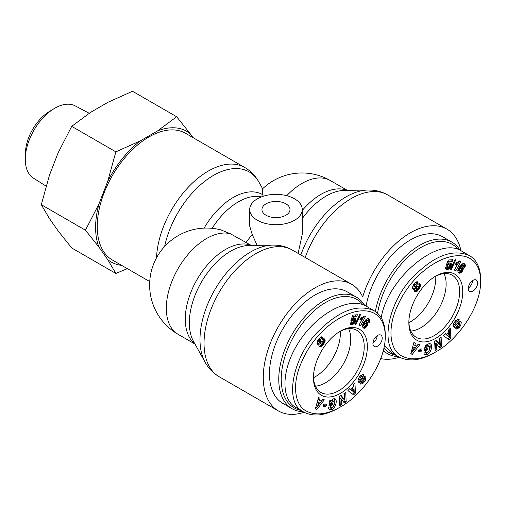 <?xml version="1.0" encoding="UTF-8"?>
<svg xmlns="http://www.w3.org/2000/svg" width="506" height="506" viewBox="0 0 506 506"><rect width="100%" height="100%" fill="white"/><g stroke="black" fill="none" stroke-linecap="round" stroke-linejoin="round"><path stroke-width="0.76" d="M340.399 332.929A35.92 20.74 -60 0 1 313.518 377.729A35.92 20.74 -60 0 0 340.355 331.247A35.92 20.74 -60 0 1 340.399 332.929M300.779 410.385A62.643 36.166 -60 0 1 294.612 334.896A62.643 36.166 -60 0 1 362.891 304.631M364.681 305.371A64.395 37.178 120 0 0 356.49 297.193A64.395 37.178 120 0 0 292.095 334.371A64.395 37.178 120 0 0 292.095 408.728A64.395 37.178 120 0 0 303.119 411.732M292.095 408.728L282.803 403.364A64.395 37.178 -60 0 1 282.797 329.008A64.395 37.178 -60 0 1 347.192 291.829L356.49 297.193M348.609 328.679A35.635 20.575 -60 0 1 350.728 339.128A35.635 20.575 -60 0 1 315.421 386.16M372.935 343.106A6.572 3.795 120 0 0 377.248 335.636M377.565 335.434A6.572 3.795 -60 0 1 380.854 335.111A6.572 3.795 -60 0 1 380.854 342.695A6.572 3.795 -60 0 1 374.282 346.49A6.572 3.795 -60 0 1 373.276 341.227A6.572 3.795 -60 0 1 377.565 335.434M339.248 331.835A35.888 20.721 -60 0 1 356.616 330.184A35.888 20.721 -60 0 1 356.793 371.727A35.888 20.721 -60 0 1 320.728 392.346A35.888 20.721 -60 0 1 313.473 376.477M313.448 377.818A38.108 22.005 120 0 0 340.519 393.307A38.108 22.005 120 0 0 367.343 346.414A38.108 22.005 120 0 0 340.019 331.36A38.108 22.005 120 0 0 313.454 377.387A38.108 22.005 120 0 0 313.448 377.818M340.399 406.976L340.317 407.02C327.218 414.522 315.896 415.869 306.351 411.074C293.929 404.876 291.779 382.289 302.291 360.607C323.606 311.905 384.301 289.989 385.294 336.3C385.363 362.941 362.1 395.173 340.399 406.976M323.423 344.422L321.683 346.395L319.868 346.983L318.862 345.699L319.21 343.941L317.692 344.327L317.015 343.479L317.426 341.221L319.058 338.653L320.842 337.021L322.214 336.964L322.708 338.052L322.493 339.393L324.308 338.843L325.143 340.336L324.808 342.062L323.423 344.422L322.392 343.827M332.233 404.952L328.875 406.059L329.836 400.335L331.069 399.93L331.069 400.777C332.531 398.987 333.859 398.367 335.061 398.924C337.869 400.214 335.162 408.835 331.67 409.733L329.52 409.765L328.736 408.848A3.991 2.302 -60 0 1 328.66 407.349L330.494 406.628A1.619 0.936 120 0 0 330.804 407.659A1.619 0.936 120 0 0 330.81 407.665C331.797 408.013 332.771 407.33 333.751 405.61L334.321 402.308L333.739 401.296L331.563 402.188L330.873 403.484L332.575 402.921L332.233 404.952L330.994 404.237L331.133 403.396M341.183 398.911L341.461 404.743L339.697 405.869L339.26 396.514L341.063 395.363L344.251 399.487L343.972 393.51L345.731 392.384L346.174 401.732L344.295 402.934L341.183 398.911L339.943 398.197L340.222 404.028L341.461 404.743M353.093 385.174L354.953 383.232L355.471 393.048L353.637 394.958L347.9 390.594L349.791 388.627L350.873 389.538L353.251 387.052L353.093 385.174M322.796 399.221L324.34 399.803L316.889 409.455L315.364 408.88L318.476 397.602L320.045 398.19L319.394 400.398L321.373 401.144L322.796 399.221M363.529 382.972L360.829 384.206L360.367 383.75L361.828 381.714L362.068 381.948C363.042 381.847 363.77 380.999 364.25 379.418A0.86 0.5 120 0 0 364.08 378.937A0.86 0.5 120 0 0 363.428 379.152L361.101 381.518A3.238 1.872 -60 0 1 359.266 382.473L358.008 381.505L358.299 378.741L360.228 375.699L363.39 374.44L363.827 374.82L362.34 376.9L362.075 376.641C360.734 376.989 359.924 378.064 359.646 379.88A0.86 0.5 120 0 0 359.798 380.101A0.86 0.5 120 0 0 360.449 379.886L362.827 377.463A3.238 1.872 -60 0 1 364.124 376.603L365.009 376.521L365.901 377.349L365.338 380.48L363.529 382.972L362.29 382.258L362.669 381.847M367.179 322.063L367.919 323.549L367.255 325.845L365.566 327.825L363.555 328.078L362.612 326.996L362.404 325.737L363.593 322.569L366.116 319.381L367.982 318.483L369.532 319.387L369.88 321.266L369.386 322.683L368.001 321.765L368.33 320.918L367.862 320.317L365.927 322.145L367.179 322.063M354.32 318.021L355.307 318.135L355.99 319.178L355.307 322.05L353.226 324.219L350.544 324.276L349.962 322.164L351.942 321.727L351.967 322.664L352.467 322.954L353.871 321.228L353.738 319.722L352.29 320.424L350.797 320.228L352.941 315.111L357.375 314.751L356.73 316.845L353.732 317.091L353.137 318.521L354.32 318.021M361.708 319.305L359.924 319.665L361.037 317.591L362.77 317.148L364.212 316.01L365.465 316.592L360.487 325.851L358.956 325.143L362.22 319.077L361.708 319.305L360.493 318.603M360.588 314.555L355.914 324.454L354.972 324.529L359.633 314.637L360.588 314.555M326.731 404.035L326.035 406.204L323.056 406.369L323.745 404.199L326.731 404.035M385.294 336.3L385.294 334.517C385.022 322.771 381.246 314.814 373.959 310.64C357.97 303.834 339.956 310.222 319.931 329.811C294.043 353.397 282.316 402.643 303.733 412.093C313.631 417.033 325.314 415.641 338.773 407.912L338.849 407.868M373.959 310.64L366.217 306.174C350.07 296.567 319.343 312.113 300.672 339.33C281.766 366.401 279.571 398.418 295.991 407.621L300.159 409.443M326.035 406.204L324.795 405.489L325.238 404.117M323.309 405.572L324.795 405.489M355.914 324.454L355.199 324.042M361.246 319.469L360.316 318.932M360.512 318.571L360.98 318.363L362.22 319.077M359.02 325.029L364.086 316.136M360.487 325.851L359.247 325.137M360.677 319.596L360.133 319.28M361.088 319.514L360.259 319.033M353.137 318.521L351.898 317.806L352.492 316.376L355.49 316.13L355.876 314.871M353.732 317.091L352.492 316.376M356.73 316.845L355.49 316.13M351.019 319.703L352.189 318.957L353.738 319.722M352.29 320.424L351.05 319.703M352.41 320.298L351.17 319.583M352.853 319.9L351.613 319.185M352.967 319.83L351.727 319.115M353.428 319.672L352.189 318.957M352.252 322.936L351.012 322.221L351.967 322.664M351.891 322.335L351.151 321.905M350.917 324.454L350.462 324.194M351.113 324.517L350.335 324.068M350.184 323.834L351.986 323.505L353.321 322.442L354.586 320.115L354.617 318.015L355.857 318.729M351.518 324.561L350.278 323.846M351.999 324.548L350.759 323.834M352.277 324.517L351.037 323.802M352.771 324.403L351.531 323.688M353.226 324.219L351.986 323.505M353.656 323.973L352.416 323.258M354.118 323.612L352.878 322.898M354.561 323.157L353.321 322.442M354.959 322.619L353.726 321.905M355.307 322.05L354.067 321.335M355.598 321.449L354.358 320.734M355.819 320.836L354.586 320.115M355.965 320.247L354.731 319.533M356.034 319.678L354.795 318.963M355.99 319.178L354.75 318.464M355.832 318.685L354.674 318.015M355.61 318.356L355.123 318.078M364.491 326.383L365.648 325.447L366.262 324.175L366.116 323.385L364.529 322.524L363.327 323.442L362.732 324.707L362.891 325.535L364.491 326.383M366.116 323.385L364.529 322.524M365.768 323.239L364.212 322.607M365.452 323.321L365.016 323.631L363.782 322.917M365.016 323.631L364.567 324.156L363.327 323.442M364.567 324.156L363.308 323.467M364.548 324.182L364.181 324.795L362.947 324.08M364.181 324.795L363.985 325.371L362.745 324.656M363.985 325.371L362.732 324.707M363.972 325.421L363.978 325.965L362.739 325.25M367.47 322.284L366.989 322.006M365.927 322.145L364.687 321.43L366.11 319.843L366.622 319.602L368.204 320.443M366.078 321.942L364.845 321.228M366.616 321.291L365.376 320.576M367.04 320.829L365.8 320.115M367.35 320.557L366.11 319.843M367.394 320.526L366.154 319.811M367.862 320.317L366.622 319.602M368.185 321.886L368.697 319.887L368.14 318.495M369.481 322.474L368.241 321.759M369.728 321.848L368.488 321.133M369.88 321.266L368.64 320.551M369.899 321.165L368.659 320.45M369.93 320.602L368.697 319.887M369.873 320.077L368.634 319.362M369.753 319.748L368.513 319.033M369.532 319.387L368.292 318.672M369.222 319.027L368.343 318.521M369.083 318.9L368.532 318.578M363.915 328.23L363.321 327.888M362.992 327.565L364.326 327.104L365.642 325.725L366.508 323.948L366.502 321.98M364.276 328.286L363.036 327.572M364.624 328.249L363.384 327.534M365.079 328.103L363.839 327.388M365.566 327.825L364.326 327.104M365.977 327.49L364.737 326.775M366.414 327.04L365.18 326.326M366.831 326.509L365.591 325.794M366.882 326.44L365.642 325.725M367.255 325.845L366.015 325.13M367.539 325.257L366.306 324.542M367.748 324.662L366.508 323.948M367.881 324.074L366.641 323.359M367.919 323.549L366.679 322.834M367.868 323.043L366.629 322.328M367.723 322.626L366.591 321.974M360.531 383.523L362.29 382.258M365.338 380.48L364.175 379.804M364.244 379.487L364.592 376.502M359.798 380.101L358.564 379.38A0.86 0.5 -60 0 1 358.406 379.165L358.495 378.311M359.488 376.641L360.835 375.926L361.992 376.609M361.151 376.11L362.429 374.326M363.827 374.82L362.928 374.301M359.045 382.46L358.526 382.163M358.159 381.752A3.238 1.872 120 0 0 359.861 380.803L362.188 378.437A0.86 0.5 -60 0 1 362.84 378.222L364.08 378.937M319.906 403.111L317.483 401.954L316.471 405.357L317.711 406.071L319.906 403.111L317.483 401.954M318.717 402.668L317.711 406.071L315.421 408.658M319.394 400.398L318.154 399.683L318.742 397.703M316.889 409.455L315.649 408.74M317.793 405.964L322.954 399.285M353.409 388.981L352.17 388.266L350.74 389.759L353.65 391.878L353.409 388.981L351.98 390.474L350.74 389.759M351.98 390.474L353.65 391.878M350.873 389.538L349.614 388.804M352.524 394.117L354.232 392.333L353.814 384.421M355.471 393.048L354.232 392.333M343.517 401.922L344.934 401.018L344.561 393.13M346.174 401.732L344.934 401.018M344.251 399.487L343.011 398.772L340.601 395.66M339.627 404.402L340.222 404.028M329.071 404.87L330.994 404.237M330.873 403.484L329.64 402.763L331.063 400.771M331.563 402.188L330.323 401.467M331.088 400.752L332.499 400.581M331.164 409.898L329.925 409.183L330.431 409.019C334.251 406.293 335.567 402.858 334.377 398.709M329.008 409.291L329.925 409.183M331.069 400.777L330.133 400.24M321.221 342.062L320.817 343.087L321.07 344.004L322.366 343.852L323.005 342.069L322.461 341.417L321.221 342.062L320.222 341.487M321.702 341.588L320.608 340.962M319.722 341.86L319.83 343.289L321.07 344.004M320.899 342.701L319.659 341.986M320.817 343.087L319.577 342.372M320.855 343.637L319.615 342.923M322.461 341.417L320.715 340.753M322.006 341.442L320.766 340.728M318.989 341.012L319.305 341.841L319.931 341.765L320.817 340.544L320.69 339.621L319.583 339.861L318.989 341.012L317.876 340.374M319.223 340.361L318.23 339.792M318.982 341.278L317.762 340.57L317.932 341.019L319.305 341.841M319.172 341.733L317.932 341.019M320.69 339.621L318.976 338.761M320.298 339.456L319.058 338.742M320.083 339.501L318.919 338.83M319.583 339.861L318.578 339.286M319.387 340.095L318.413 339.532M322.942 345.06L321.829 344.175M323.878 343.757L322.841 343.157M323.018 342.435L323.802 340.646L323.663 338.767M324.295 343.081L323.056 342.366M324.624 342.48L323.385 341.765M324.808 342.062L323.568 341.348M325.035 341.36L323.802 340.646M325.137 340.721L323.897 340.007M325.143 340.336L323.903 339.621M325.054 339.798L323.815 339.083M324.839 339.355L323.802 338.754M324.675 339.121L324.125 338.805M322.493 339.393L321.253 338.678L321.38 336.813M322.657 338.678L321.418 337.964M322.708 338.084L321.468 337.369M322.708 338.052L321.468 337.338M322.613 337.508L321.411 336.813M322.373 337.097L321.886 336.819M318.147 344.371L317.148 343.795M318.173 344.371L317.135 343.77M317.072 343.612L317.97 343.226L319.21 343.941M318.654 344.232L317.414 343.517M319.868 346.983L319.368 346.692M319.071 346.306L320.443 345.68L321.702 344.339M320.317 347.021L319.084 346.306M320.633 346.971L319.394 346.256M321.139 346.762L319.9 346.047M321.683 346.395L320.443 345.68M321.999 346.123L320.76 345.408M322.442 345.649L321.202 344.934M435.799 277.851A35.92 20.74 -60 0 1 408.918 322.651A35.92 20.74 -60 0 0 435.799 277.851A35.92 20.74 -60 0 0 435.755 276.162A35.92 20.74 -60 0 1 435.799 277.851M396.185 355.301A62.643 36.166 -60 0 1 383.946 348.096M377.552 313.309A62.643 36.166 -60 0 1 412.921 252.918A62.643 36.166 -60 0 1 458.291 249.547M460.087 250.293A64.395 37.178 120 0 0 451.89 242.115A64.395 37.178 120 0 0 407.197 254.537A64.395 37.178 120 0 0 375.351 311.532M383.352 350.544A64.395 37.178 120 0 0 387.495 353.65A64.395 37.178 120 0 0 398.519 356.654M366.072 306.092A64.395 37.178 -60 0 1 397.931 249.148A64.395 37.178 -60 0 1 442.598 236.751L451.89 242.115M444.015 273.601A35.635 20.575 -60 0 1 446.128 284.049A35.635 20.575 -60 0 1 410.828 331.082M468.335 288.028A6.572 3.795 120 0 0 472.648 280.552M472.971 280.356A6.572 3.795 -60 0 1 476.254 280.027A6.572 3.795 -60 0 1 476.254 287.617A6.572 3.795 -60 0 1 469.688 291.412A6.572 3.795 -60 0 1 468.676 286.143A6.572 3.795 -60 0 1 472.971 280.356M434.654 276.757A35.888 20.721 -60 0 1 452.022 275.106A35.888 20.721 -60 0 1 452.2 316.648A35.888 20.721 -60 0 1 416.134 337.268A35.888 20.721 -60 0 1 408.88 321.399M408.854 322.739A38.108 22.005 120 0 0 435.925 338.223A38.108 22.005 120 0 0 462.75 291.336A38.108 22.005 120 0 0 435.426 276.282A38.108 22.005 120 0 0 408.854 322.303A38.108 22.005 120 0 0 408.854 322.739M435.799 351.891L435.723 351.942C422.624 359.437 411.302 360.791 401.751 355.996C389.335 349.791 387.185 327.211 397.691 305.529C419.012 256.827 479.701 234.91 480.7 281.222C480.77 307.863 457.5 340.095 435.799 351.891M418.823 289.337L417.083 291.317L415.274 291.899L414.269 290.621L414.616 288.856L413.098 289.242L412.415 288.401L412.826 286.143L414.458 283.575L416.248 281.937L417.621 281.88L418.114 282.968L417.893 284.309L419.708 283.765L420.549 285.257L420.208 286.984L418.823 289.337L417.792 288.743M427.633 349.874L424.275 350.981L425.236 345.256L426.469 344.852L426.476 345.699C427.931 343.903 429.265 343.283 430.467 343.846C433.269 345.13 430.562 353.751 427.077 354.655L424.926 354.687L424.136 353.77A3.991 2.302 -60 0 1 424.06 352.271L425.9 351.55A1.619 0.936 120 0 0 426.21 352.581A1.619 0.936 120 0 0 426.216 352.587C427.197 352.935 428.177 352.246 429.151 350.531L429.727 347.23L429.139 346.218L426.969 347.103L426.28 348.4L427.975 347.843L427.633 349.874L426.394 349.159L426.539 348.318M436.589 343.827L436.861 349.659L435.097 350.784L434.66 341.436L436.463 340.285L439.657 344.409L439.372 338.425L441.137 337.306L441.574 346.654L439.701 347.85L436.589 343.827L435.35 343.112L435.622 348.944L436.861 349.659M448.493 330.095L450.353 328.147L450.871 337.97L449.043 339.88L443.307 335.516L445.191 333.543L446.273 334.453L448.651 331.968L448.493 330.095M418.196 344.143L419.746 344.725L412.289 354.371L410.764 353.802L413.876 342.524L415.451 343.112L414.793 345.32L416.773 346.06L418.196 344.143M458.929 327.894L456.235 329.121L455.773 328.666L457.228 326.636L457.475 326.87C458.449 326.762 459.176 325.921 459.657 324.333A0.86 0.5 120 0 0 459.48 323.859A0.86 0.5 120 0 0 458.834 324.068L456.501 326.44A3.238 1.872 -60 0 1 454.673 327.395L453.414 326.427L453.705 323.657L455.634 320.621L458.79 319.356L459.233 319.741L457.74 321.816L457.475 321.563C456.134 321.905 455.324 322.986 455.046 324.801A0.86 0.5 120 0 0 455.204 325.016A0.86 0.5 120 0 0 455.855 324.801L458.234 322.385A3.238 1.872 -60 0 1 459.524 321.525L460.416 321.443L461.308 322.271L460.745 325.396L458.929 327.894L457.69 327.18L458.075 326.768M462.585 266.978L463.319 268.465L462.661 270.767L460.972 272.74L458.961 272.993L458.019 271.918L457.803 270.653L458.999 267.484L461.523 264.296L463.382 263.398L464.932 264.303L465.28 266.188L464.793 267.598L463.407 266.681L463.736 265.833L463.262 265.239L461.327 267.06L462.585 266.978M449.726 262.943L450.713 263.057L451.39 264.094L450.365 267.541L448.171 269.318L445.944 269.192L445.369 267.086L447.348 266.649L447.374 267.579L447.867 267.876L449.277 266.15L449.145 264.644L447.69 265.34L446.203 265.144L448.348 260.027L452.775 259.673L452.136 261.766L449.132 262.007L448.537 263.443L449.726 262.943M457.114 264.221L455.324 264.587L456.444 262.506L458.17 262.07L459.612 260.932L460.865 261.513L455.887 270.773L454.363 270.065L457.62 263.999L457.114 264.221L455.9 263.518M455.995 259.477L451.314 269.369L450.378 269.445L455.039 259.553L455.995 259.477M422.13 348.95L421.441 351.126L418.456 351.284L419.151 349.115L422.13 348.95M480.7 281.222L480.7 279.432C480.428 267.693 476.646 259.736 469.366 255.562C453.37 248.756 435.362 255.144 415.331 274.733C389.443 298.319 377.723 347.565 399.139 357.015C409.031 361.954 420.714 360.557 434.18 352.827L434.249 352.79M469.366 255.562L461.617 251.09C438.822 235.575 387.716 277.933 381.182 317.762M384.408 345.794L391.397 352.537L395.565 354.364M421.441 351.126L420.201 350.405L420.638 349.032M418.709 350.487L420.201 350.405M451.314 269.369L450.606 268.958M456.652 264.385L455.723 263.847M455.912 263.487L456.38 263.284L457.62 263.999M454.42 269.951L459.486 261.058M455.887 270.773L454.647 270.059M456.083 264.511L455.533 264.195M456.494 264.429L455.666 263.955M448.537 263.443L447.298 262.728L447.899 261.292L450.897 261.052L451.282 259.793M449.132 262.007L447.899 261.292M452.136 261.766L450.897 261.052M446.418 264.619L447.595 263.873L449.145 264.644M447.69 265.34L446.45 264.625M447.81 265.22L446.57 264.499M448.253 264.821L447.013 264.1M448.367 264.752L447.127 264.037M448.835 264.587L447.595 263.873M447.658 267.851L446.178 266.909M447.374 267.579L446.197 266.902M447.298 267.25L446.551 266.82M446.317 269.375L445.862 269.11M446.52 269.432L445.742 268.983M445.59 268.756L447.393 268.427L448.721 267.364L449.986 265.036L450.017 262.937L451.257 263.651M446.918 269.477L445.678 268.762M447.399 269.47L446.159 268.756M447.683 269.439L446.444 268.718M448.171 269.318L446.937 268.604M448.632 269.141L447.393 268.427M449.056 268.895L447.816 268.18M449.524 268.534L448.284 267.819M449.96 268.079L448.721 267.364M450.365 267.541L449.126 266.826M450.713 266.966L449.473 266.251M451.004 266.371L449.764 265.656M451.225 265.751L449.986 265.036M451.371 265.169L450.131 264.455M451.434 264.6L450.195 263.885M451.39 264.094L450.157 263.379M451.238 263.601L450.081 262.937M451.01 263.278L450.523 263M459.891 271.298L461.048 270.368L461.668 269.097L461.523 268.306L459.935 267.446L458.733 268.363L458.139 269.622L458.291 270.457L459.891 271.298M461.523 268.306L459.935 267.446M461.175 268.161L459.612 267.522M460.852 268.243L460.422 268.547L459.182 267.832M460.422 268.547L459.973 269.078L458.733 268.363M459.973 269.078L458.714 268.389M459.954 269.103L459.587 269.717L458.347 269.002M459.587 269.717L459.385 270.293L458.151 269.578M459.385 270.293L458.139 269.622M459.378 270.337L459.385 270.881L458.145 270.166M462.876 267.206L462.395 266.928M461.327 267.06L460.087 266.346L461.51 264.758L462.022 264.524L463.604 265.359M461.485 266.864L460.245 266.15M462.016 266.207L460.776 265.492M462.446 265.745L461.206 265.03M462.75 265.473L461.51 264.758M462.794 265.448L461.554 264.733M463.262 265.239L462.022 264.524M463.591 266.801L464.097 264.809L463.547 263.417M464.881 267.396L463.648 266.681M465.134 266.763L463.894 266.048M465.28 266.188L464.04 265.467M465.299 266.086L464.059 265.365M465.337 265.524L464.097 264.809M465.273 264.992L464.034 264.277M465.153 264.663L463.913 263.949M464.932 264.303L463.698 263.588M464.622 263.942L463.749 263.436M464.483 263.816L463.932 263.5M459.315 273.151L458.721 272.81M458.398 272.487L459.733 272.026L461.048 270.647L461.915 268.863L461.908 266.902M459.682 273.208L458.442 272.494M460.024 273.17L458.784 272.456M460.479 273.019L459.239 272.304M460.972 272.74L459.733 272.026M461.377 272.411L460.144 271.697M461.82 271.962L460.58 271.248M462.237 271.431L460.998 270.716M462.288 271.361L461.048 270.647M462.661 270.767L461.421 270.052M462.946 270.179L461.706 269.464M463.154 269.578L461.915 268.863M463.281 268.996L462.048 268.281M463.319 268.465L462.086 267.75M463.268 267.965L462.029 267.25M463.123 267.547L461.991 266.89M455.931 328.445L457.69 327.18M460.745 325.396L459.575 324.725M459.65 324.409L459.998 321.424M455.204 325.016L453.964 324.302A0.86 0.5 -60 0 1 453.806 324.08L453.895 323.226M454.888 321.563L456.235 320.842L457.399 321.531M456.557 321.032L457.835 319.242M459.233 319.741L458.328 319.216M454.451 327.382L453.926 327.078M453.559 326.674A3.238 1.872 120 0 0 455.261 325.725L457.595 323.353A0.86 0.5 -60 0 1 458.24 323.138L459.48 323.859M415.312 348.033L412.883 346.869L411.878 350.272L413.117 350.993L415.312 348.033L412.883 346.869M414.123 347.584L413.117 350.993M414.793 345.32L413.554 344.605L414.142 342.625M410.828 353.574L413.111 350.987M412.289 354.371L411.049 353.656M413.193 350.879L418.354 344.2M448.809 333.897L447.576 333.182L446.147 334.675L449.056 336.794L448.809 333.897L447.386 335.389L446.147 334.675M447.386 335.389L449.056 336.794M446.273 334.453L445.021 333.726M447.93 339.033L449.632 337.249L449.214 329.343M450.871 337.97L449.632 337.249M438.917 346.844L440.334 345.94L439.967 338.052M441.574 346.654L440.334 345.94M439.657 344.409L438.417 343.694L436.008 340.576M435.033 349.323L435.622 348.944M424.477 349.791L426.394 349.159M426.28 348.4L425.04 347.685L426.463 345.693L425.54 345.155M426.969 347.103L425.729 346.389M426.495 345.674L427.899 345.503M424.97 351.866L426.21 352.581L424.977 351.872A1.619 0.936 -60 0 1 424.97 351.866A1.619 0.936 -60 0 1 424.945 351.853M426.564 354.82L425.325 354.105L425.837 353.934C429.657 351.215 430.973 347.774 429.777 343.631M424.407 354.213L425.325 354.105M416.628 286.984L416.217 288.009L416.476 288.926L417.773 288.768L418.405 286.991L417.861 286.339L416.628 286.984L415.628 286.402M417.102 286.51L416.014 285.877M415.122 286.782L415.236 288.211L416.476 288.926M416.299 287.623L415.065 286.902M416.217 288.009L414.983 287.294M416.261 288.559L415.021 287.844M417.861 286.339L416.115 285.669M417.406 286.358L416.166 285.643M414.395 285.934L414.705 286.763L415.337 286.687L416.223 285.46L416.09 284.543L414.983 284.783L414.395 285.934L413.282 285.289M414.623 285.283L413.636 284.707M414.389 286.194L413.162 285.492M413.155 285.498L414.705 286.763M414.572 286.649L413.332 285.934M416.09 284.543L414.382 283.676M415.698 284.378L414.458 283.657M415.489 284.423L414.325 283.752M414.983 284.783L413.984 284.201M414.793 285.017L413.813 284.454M418.342 289.976L417.229 289.097M419.284 288.673L418.247 288.078M418.418 287.351L419.202 285.567L419.069 283.689M419.702 288.003L418.462 287.288M420.031 287.402L418.791 286.687M420.208 286.984L418.968 286.269M420.442 286.282L419.202 285.567M420.543 285.643L419.303 284.929M420.549 285.257L419.31 284.543M420.454 284.72L419.215 284.005M420.246 284.271L419.202 283.67M420.075 284.043L419.525 283.721M417.893 284.309L416.659 283.594L416.78 281.734M418.064 283.6L416.824 282.879M418.114 283.006L416.874 282.291M418.114 282.968L416.874 282.253M418.013 282.424L416.811 281.734M417.779 282.019L417.292 281.734M413.554 289.293L412.548 288.711M413.579 289.287L412.542 288.686M412.472 288.534L413.377 288.142L414.616 288.856M414.053 289.154L412.814 288.439M415.274 291.899L414.768 291.614M415.723 291.943L414.484 291.228L417.102 289.261M416.04 291.886L414.8 291.171M416.546 291.684L415.306 290.969M417.083 291.317L415.85 290.596M417.399 291.039L416.166 290.324M417.848 290.57L416.609 289.849M251.311 245.454L230.432 233.772L220.831 229.869A56.944 56.944 0 0 0 178.112 334.321A56.944 32.877 -60 0 1 176.037 272.342A56.944 32.877 -60 0 1 230.432 233.772M249.686 209.535A26.28 15.174 0 0 0 257.383 220.268A26.28 15.174 0 0 0 286.029 223.557A26.28 15.174 0 0 0 302.253 209.535A26.28 15.174 0 0 0 275.966 194.361A26.28 15.174 0 0 0 249.686 209.535L249.686 226.03L252.254 234.657L257.162 245.353M263.278 196.246L262.709 194.702L262.462 188.928A56.944 56.944 0 0 1 330.462 180.604A56.944 32.877 -60 0 0 286.738 195.695M302.253 209.535L302.253 234.329L298.142 253.392M149.738 281.576L112.395 260.014A73.155 42.238 -60 0 1 97.241 226.524A73.155 42.238 -60 0 1 129.175 152.907A73.155 42.238 -60 0 1 185.55 133.306L244.771 167.499A73.155 42.238 120 0 0 189.535 185.917A73.155 42.238 120 0 0 156.525 257.858M304.074 412.289A73.155 42.238 -60 0 1 278.42 410.948A73.155 42.238 -60 0 1 278.42 326.478A73.155 42.238 -60 0 1 351.575 284.239A73.155 42.238 -60 0 1 362.701 296.952A73.155 42.238 120 0 1 446.975 229.161A73.155 42.238 120 0 1 460.966 250.729M266.055 215.259A14.016 8.096 180 0 1 261.95 209.535A14.016 8.096 180 0 1 275.966 201.445A14.016 8.096 180 0 1 289.989 209.535A14.016 8.096 180 0 1 281.336 217.011A14.016 8.096 180 0 1 266.055 215.259M380.746 358.577A73.155 42.238 120 0 0 399.481 357.204M53.851 108.777L49.063 111.718A34.522 19.93 120 0 0 25.452 152.61L25.3 158.226A41.745 24.105 -60 0 1 53.851 108.777A41.745 24.105 -60 0 1 75.211 105.88L89.201 113.262M176.67 116.741L190.231 133.748A75.476 43.579 120 0 0 157.663 130.839L176.67 116.741L132.515 91.251L108.101 102.225L90.719 112.262L71.713 126.361L58.152 152.774L49.462 175.171L41.315 204.715L49.462 218.598L58.152 230.957L71.713 247.965L115.861 273.455L107.715 259.572A75.476 43.579 120 0 0 121.68 265.378M107.715 181.388L115.861 151.844L140.282 140.877A75.476 43.579 120 0 0 107.715 181.388L99.024 203.785A75.476 43.579 120 0 0 99.024 247.213L85.463 230.205L99.024 203.785M127.335 268.642L115.861 273.455M107.715 259.572L99.024 247.213M190.231 133.748L192.9 137.55M140.282 140.877L157.663 130.839M46.078 186.107L33.472 178.175A41.745 24.105 -60 0 1 25.3 158.226M85.463 230.205L41.315 204.715M115.861 151.844L71.713 126.361M365.901 377.349L364.668 376.635M359.646 379.88L358.406 379.165M363.681 374.661L363.099 374.332M359.266 382.473L358.261 381.897M361.101 381.518L359.861 380.803M363.428 379.152L362.188 378.437M331.67 409.733L330.431 409.019M461.308 322.271L460.068 321.557M455.046 324.801L453.806 324.08M459.081 319.583L458.506 319.248M454.673 327.395L453.667 326.813M456.501 326.44L455.261 325.725M458.834 324.068L457.595 323.353M427.077 354.655L425.837 353.934M252.254 234.657A56.944 32.877 120 0 0 245.922 242.716M212.103 228.326A56.944 32.877 -60 0 1 261.482 196.878M164.627 246.498A71.536 41.302 -60 0 1 208.763 178.365A71.536 41.302 -60 0 1 258.895 182.065C255.486 175.898 250.774 171.041 244.771 167.499M262.709 194.702A58.563 33.813 120 0 0 204.108 228.111M346.983 190.364A56.944 32.877 120 0 0 302.253 210.477M302.253 218.611A58.563 33.813 -60 0 1 344.238 190.414L368.077 190.022A71.536 41.302 120 0 0 300.855 254.961M205.075 362.195L193.494 341.354A58.563 33.813 -60 0 1 201.458 282.044A58.563 33.813 -60 0 1 248.838 245.492L272.677 245.1A71.536 41.302 120 0 0 214.803 289.748A71.536 41.302 120 0 0 205.075 362.195C208.485 368.362 213.19 373.219 219.199 376.761A73.155 42.238 -60 0 1 219.193 292.285A73.155 42.238 -60 0 1 292.348 250.053C286.282 246.618 279.723 244.974 272.677 245.1M250.274 244.98A56.944 32.877 120 0 0 196.48 280.539A56.944 32.877 120 0 0 194.823 343.751M305.207 257.472A73.155 42.238 -60 0 1 387.754 194.968L446.975 229.161M340.317 407.02L338.773 407.912M295.991 407.621L303.739 412.093M360.841 375.926L362.081 376.647M332.461 400.556L333.701 401.277M387.495 353.65L383.187 351.164M435.723 351.942L434.18 352.827M391.397 352.537L399.139 357.008M456.241 320.848L457.481 321.563M427.861 345.478L429.101 346.193M262.62 188.776L258.895 182.065M178.112 334.321L195.006 344.074M368.077 190.022C375.129 189.889 381.688 191.54 387.754 194.968M351.575 284.239L292.348 250.053M278.42 410.948L219.199 376.761M347.356 190.364L330.462 180.604"/></g></svg>

